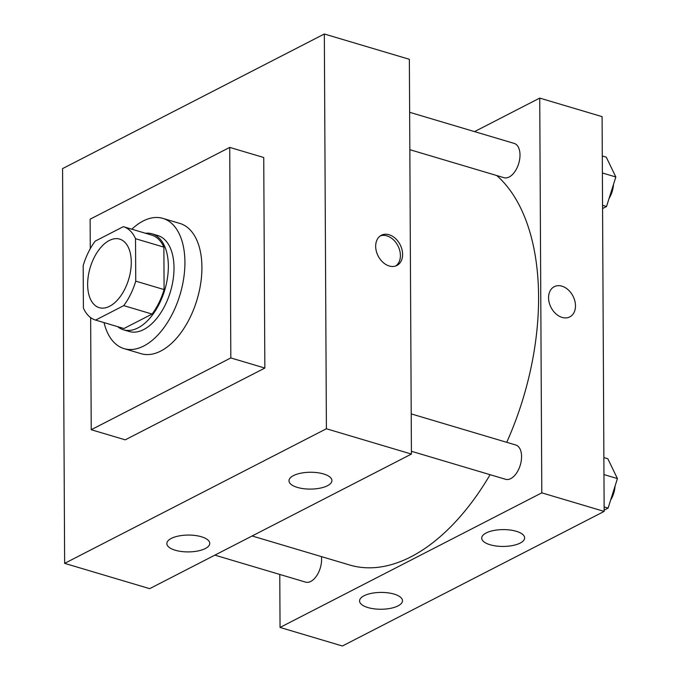 <?xml version="1.0" encoding="UTF-8"?>
<svg xmlns="http://www.w3.org/2000/svg" width="680" height="680" viewBox="0 0 680 680"><rect width="100%" height="100%" fill="white"/><g stroke="black" fill="none" stroke-linecap="round" stroke-linejoin="round"><path stroke-width="1.02" d="M131.274 262.166A35.768 20.12 106.6 0 1 99.263 307.666A35.768 20.12 106.6 0 1 90.177 267.648A35.768 20.12 106.6 0 1 119.663 239.105A35.768 20.12 106.6 0 1 131.274 262.166M123.326 226.669L95.183 241.145A48.722 27.404 106.6 0 0 83.172 265.625L83.394 308.065A48.722 27.404 106.6 0 0 95.566 320.084A48.722 27.404 106.6 0 0 95.599 320.093L123.734 305.626A48.722 27.404 106.6 0 0 135.745 281.146L135.524 238.705A48.722 27.404 106.6 0 0 123.352 226.678A48.722 27.404 106.6 0 0 123.326 226.669M95.599 320.093L123.939 328.525L152.082 314.058L123.734 305.626M135.745 281.146L164.093 289.578L163.871 247.137L135.524 238.705M164.093 289.578A48.722 27.404 106.6 0 1 152.082 314.058M123.939 328.525A48.722 27.404 106.6 0 1 123.904 328.517A48.722 27.404 106.6 0 1 123.879 328.508L95.566 320.084M123.386 226.686L151.666 235.101A48.722 27.404 106.6 0 1 151.7 235.11A48.722 27.404 106.6 0 1 163.871 247.137M117.691 326.672A50.073 28.161 -73.4 0 0 123.522 329.808A50.073 28.161 -73.4 0 0 138.048 327.87A50.073 28.161 -73.4 0 0 167.475 277.856A50.073 28.161 -73.4 0 0 152.082 233.826A50.073 28.161 -73.4 0 0 145.486 233.266M152.082 233.826L157.751 235.509A50.073 28.161 106.6 0 1 174.012 267.801A50.073 28.161 106.6 0 1 143.709 329.553A50.073 28.161 106.6 0 1 129.191 331.491L123.522 329.808M131.835 229.202A67.949 38.224 106.6 0 1 162.851 218.374A67.949 38.224 106.6 0 1 184.918 262.191A67.949 38.224 106.6 0 1 124.092 348.636A67.949 38.224 106.6 0 1 104.04 322.609M162.851 218.374L179.851 223.431A67.949 38.224 106.6 0 1 201.918 267.249A67.949 38.224 106.6 0 1 141.1 353.694L124.092 348.636M90.278 248.693L90.126 219.181L229.729 147.398L230.826 357.935L91.23 429.726L90.644 317.611M91.23 429.726L125.239 439.841L264.843 368.058L263.738 157.513L229.729 147.398M64.642 563.363L62.577 168.597L324.334 34L326.4 428.757L64.642 563.363L149.677 588.659L411.425 454.062L409.36 59.296L324.334 34L62.577 168.597L64.642 563.363L326.4 428.757L324.334 34M264.843 368.058L230.826 357.935M175.21 550.222A21.462 8.415 -0.3 0 1 166.838 543.601A21.462 8.415 -0.3 0 1 188.249 535.067A21.462 8.415 -0.3 0 1 209.755 543.38A21.462 8.415 -0.3 0 1 205.3 548.548A21.462 8.415 -0.3 0 1 175.21 550.222M323.536 473.943A21.462 8.415 -0.3 0 1 331.908 480.565A21.462 8.415 -0.3 0 1 327.454 485.733A21.462 8.415 -0.3 0 1 303.56 488.682A21.462 8.415 -0.3 0 1 288.991 480.785A21.462 8.415 -0.3 0 1 300.951 473.169A21.462 8.415 -0.3 0 1 323.536 473.943M411.425 454.062L326.4 428.757M389.215 265.982A16.991 12.367 -117.2 0 1 376.32 251.218A16.991 12.367 -117.2 0 1 381.37 235.246A16.991 12.367 -117.2 0 1 400.129 244.698A16.991 12.367 -117.2 0 1 396.907 265.464A16.991 12.367 -117.2 0 1 389.215 265.982M395.769 265.948A16.991 12.367 62.8 0 0 397.936 245.828A16.991 12.367 62.8 0 0 380.307 235.883M496.748 175.533A211.012 118.694 106.6 0 1 538.586 296.591A211.012 118.694 106.6 0 1 506.727 442.315M490.093 474.683A211.012 118.694 106.6 0 1 349.716 565.02L252.119 535.976M409.827 149.677L503.99 177.692A17.884 10.056 -73.4 0 0 509.175 177.004A17.884 10.056 -73.4 0 0 519.69 159.137A17.884 10.056 -73.4 0 0 514.19 143.412L409.632 112.302M321.419 556.597A17.884 10.056 106.6 0 1 321.598 559.376A17.884 10.056 106.6 0 1 305.592 582.123L214.871 555.135M411.213 413.899L515.771 445.009A17.884 10.056 106.6 0 1 521.577 456.543A17.884 10.056 106.6 0 1 510.756 478.601A17.884 10.056 106.6 0 1 505.571 479.289L411.409 451.273M541.798 492.847L280.05 627.444L342.405 646L604.154 511.402L541.798 492.847L539.733 98.09L474.538 131.614M279.769 574.438L280.05 627.444M367.94 607.563A21.462 8.415 -0.3 0 1 359.567 600.942A21.462 8.415 -0.3 0 1 380.978 592.416A21.462 8.415 -0.3 0 1 402.483 600.721A21.462 8.415 -0.3 0 1 398.029 605.888A21.462 8.415 -0.3 0 1 367.94 607.563M516.264 531.284A21.462 8.415 -0.3 0 1 524.637 537.906A21.462 8.415 -0.3 0 1 520.183 543.073A21.462 8.415 -0.3 0 1 496.281 546.023A21.462 8.415 -0.3 0 1 481.721 538.126A21.462 8.415 -0.3 0 1 493.68 530.51A21.462 8.415 -0.3 0 1 516.264 531.284M604.154 511.402L602.089 116.637L539.733 98.09M569.789 316.897A16.991 12.367 62.8 0 0 575.484 305.796A16.991 12.367 -117.2 0 1 569.789 316.897A16.991 12.367 -117.2 0 1 551.029 307.445A16.991 12.367 -117.2 0 1 554.251 286.688A16.991 12.367 -117.2 0 1 568.174 289.791A16.991 12.367 -117.2 0 1 575.484 305.796A16.991 12.367 62.8 0 0 568.174 289.791A16.991 12.367 62.8 0 0 554.251 286.688M602.565 208.547L606.526 206.507L615.842 176.978L606.271 157.165L602.293 155.983M606.526 206.507L602.548 205.326M615.842 176.978L602.378 172.975M613.479 184.467A17.884 10.056 106.6 0 1 609.076 198.432M604.146 510.144L608.107 508.104L617.423 478.575L607.843 458.762L603.874 457.581M608.107 508.104L604.129 506.923M617.423 478.575L603.959 474.572M615.06 486.064A17.884 10.056 106.6 0 1 610.657 500.029M151.7 235.11L123.352 226.678"/></g></svg>
